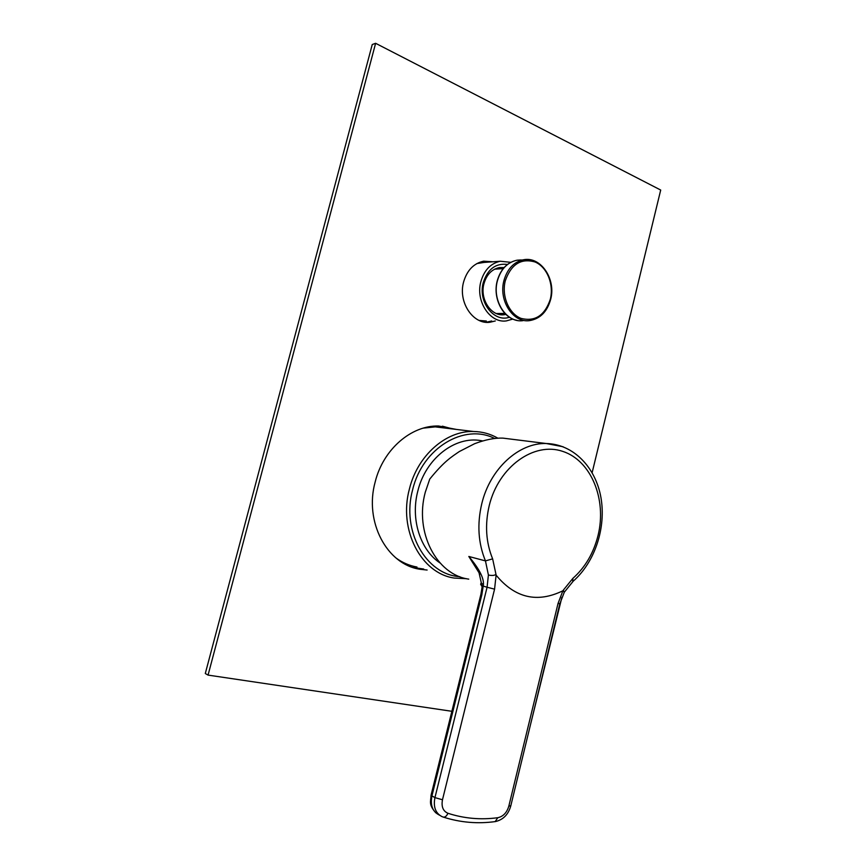 <?xml version="1.0" encoding="UTF-8"?>
<svg xmlns="http://www.w3.org/2000/svg" width="866" height="866" viewBox="0 0 866 866"><rect width="100%" height="100%" fill="white"/><g stroke="black" fill="none" stroke-linecap="round" stroke-linejoin="round"><path stroke-width="1.3" d="M423.257 428.14L435.262 426.873L445.936 428.161M416.979 567.046C409.434 565.682 402.441 562.673 396 558.007M497.972 438.228C490.383 433.877 482.2 431.625 473.421 431.485C446.098 430.619 417.574 455.375 409.434 488.9C398.165 529.819 421.168 573.476 454.304 578.066L466.525 578.705M494.681 438.51C464.598 423.009 422.5 447.69 412.649 489.691C401.196 531.064 426.007 574.71 459.781 576.669M439.96 562.911C420.183 549.845 410.397 519.015 417.813 491.087C425.607 458.525 455.029 435.858 480.944 440.621L482.676 440.935M468.766 579.138C436.626 574.84 414.305 532.254 425.271 492.267L429.742 479.093C444.399 461.004 451.532 456.923 459.348 451.532L474.568 443.728C485.296 439.668 494.735 437.806 502.908 438.12L514.09 439.517M479.894 574.126L468.82 556.47C473.323 562.305 476.636 567.317 478.746 571.506L482.135 586.498M481.842 594.726L483.206 586.098L487.082 587.245L488.402 575.002L485.458 560.897L468.82 556.47C479.894 569.557 484.689 579.43 483.206 586.098L482.113 586.899L480.911 594.336L481.842 594.726L431.928 795.919L431.149 794.836L480.89 594.401M488.402 575.002C491.791 575.76 494.324 575.576 495.991 574.429L492.635 558.862C485.902 542.343 484.776 524.558 489.258 505.484C498.762 466.514 534.084 441.628 562.543 451.316C591.164 460.431 606.947 499.357 598.081 535.34C593.654 552.984 585.264 567.327 572.881 578.369L563.355 590.103L564.156 592.485M496.002 574.429L496.099 575.154C514.967 598.049 537.234 603.256 562.9 590.774L563.355 590.103M482.145 583.944L480.901 583.381L482.135 583.576M482.178 585.059L480.652 584.398L480.879 583.5M512.867 319.067L506.361 320.907C490.048 323.429 475.293 301.195 480.879 281.569C484.224 270.138 490.697 263.361 500.299 261.251L510.756 262.322M476.852 263.578L483.964 262.43M486.335 321.015L479.147 320.431M509.446 317.227C493.988 322.801 477.751 301.779 483.282 282.543C487.72 269.034 495.774 262.993 507.454 264.455M505.906 314.423L504.228 314.704C491.271 316.783 479.558 299.171 483.964 283.658C486.627 274.576 491.78 269.218 499.433 267.583L504.131 267.54M592.138 472.674L660.704 190.044L375.617 43.3L372.239 44.534L205.296 673.51L208.067 675.101L451.879 711.3M530.89 723.034L561.893 597.313M442.385 426.191L452.918 429.006M423.734 569.038L412.855 567.447M483.758 261.164L489.387 262.03M491.704 320.983L486.183 322.282M375.617 43.3L208.067 675.101M427.122 570.034L419.956 569.265C386.994 564.545 364.077 521.819 375.184 481.929C383.194 449.248 411.447 425.152 438.64 426.018L456.404 429.428M495.298 320.961L489.961 322.249C473.117 324.815 457.865 302.072 463.602 281.98C467.045 270.289 473.713 263.361 483.618 261.186L492.992 261.781M492.635 558.862L485.458 560.897C478.194 543.188 476.971 524.114 481.788 503.676C490.134 468.614 518.929 442.645 546.23 443.511L563.106 446.759M439.582 815.22L438.77 814.754C432.448 811.334 430.164 805.055 431.928 795.919L434.938 797.618L487.082 587.245L494.573 589.151L496.099 575.154M562.9 590.774L558.04 603.44L508.818 806.159C506.87 812.665 503.2 816.508 497.798 817.71C480.749 820.005 464.133 818.522 447.939 813.282C443.035 811.106 441.216 806.603 442.483 799.762L494.573 589.151M559.837 603.743L558.04 603.44M510.832 805.683L508.818 806.159M447.939 813.282C446.564 816.259 444.918 817.493 443.002 817.006L441.79 816.508C435.446 813.087 433.162 806.787 434.938 797.618L442.483 799.762M495.179 821.607L497.798 817.71M572.751 581.595L572.881 578.369M505.3 280.746C501.349 296.031 508.894 313.773 521.051 318.385C535.047 321.892 544.801 315.516 550.3 299.29C554.078 284.47 547.128 267.096 535.145 262.019C521.126 257.927 511.178 264.173 505.3 280.746M503.969 280.465C498.318 300.491 513.137 323.191 529.57 320.615C540.113 318.818 547.139 311.782 550.624 299.506C556.253 279.437 541.044 256.184 523.573 259.746C513.895 261.889 507.357 268.796 503.969 280.465M529.472 259.648L516.937 260.222C507.303 262.355 500.786 269.207 497.409 280.8C491.791 300.675 506.578 323.213 522.945 320.647M520.704 259.952L516.937 260.222C507.162 262.387 500.591 269.261 497.236 280.844M473.421 431.485L435.262 426.873M482.449 441L480.955 440.621M502.908 438.12L546.23 443.511C573.779 444.182 595.613 467.553 600.917 497.43C606.265 527.459 595.115 561.882 573.184 581.227L564.307 592.214L559.826 603.797L510.745 806.029C508.32 814.505 503.243 819.68 495.536 821.553C477.751 824.021 460.344 822.538 443.316 817.103M435.782 812.828C428.389 804.362 430.803 801.894 431.062 795.205M480.814 584.604L482.059 586.607M500.299 261.251L480.251 262.69M504.228 314.704L501.187 314.748M497.225 280.898C492.559 297.958 502.67 317.952 516.98 320.355M503.2 268.633L494.648 269.174M504.91 313.416L496.348 313.535M416.6 568.269L419.956 569.265M486.389 322.26L489.961 322.249"/></g></svg>
